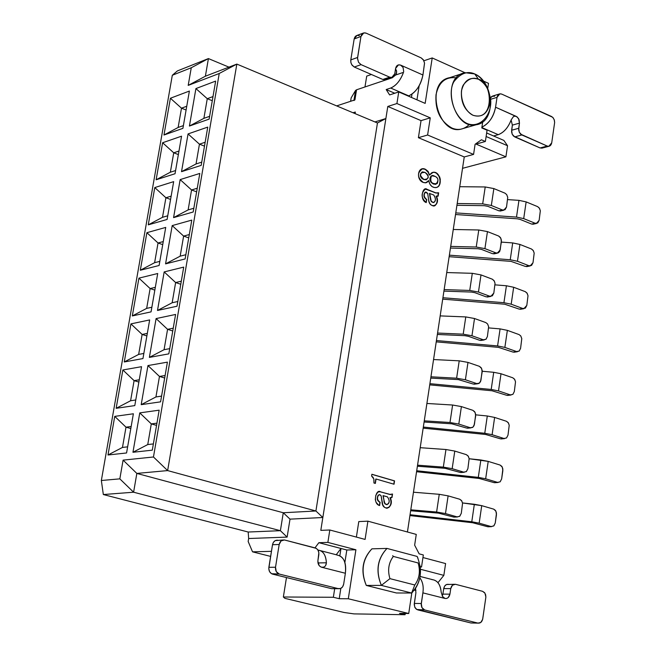 <?xml version="1.0" encoding="UTF-8"?>
<svg xmlns="http://www.w3.org/2000/svg" width="656" height="656" viewBox="0 0 656 656"><rect width="100%" height="100%" fill="white"/><g stroke="black" fill="none" stroke-linecap="round" stroke-linejoin="round"><path stroke-width="0.98" d="M438.159 582.446L443.841 575.369L438.159 582.446L437.691 582.331L438.159 582.446M503.865 140.417L507.547 145.739L505.907 156.825L462.529 168.321L505.907 156.825L507.547 145.739L503.865 140.417L486.645 132.979L503.865 140.417M445.596 563.561L443.841 575.369L420.398 569.244L443.841 575.369L445.596 563.561L422.948 557.534L445.596 563.561M248.165 541.495L248.649 538.519L248.165 541.495L252.544 551.835L248.165 541.495M270.625 556.403L252.544 551.835L271.445 551.327L252.544 551.835L270.625 556.403M389.615 94.923L386.179 89.536L390.705 88.043C396.101 85.788 400.373 80.557 403.506 72.34L395.609 75.014L392.329 77.744L356.544 89.798L354.929 99.868L336.667 105.903L354.929 99.868L353.92 100.532L354.929 99.868L356.544 89.798L355.536 90.479L353.978 100.188L355.536 90.479L351.157 97.883L350.607 101.295L351.157 97.883L355.536 90.479L356.544 89.798L392.329 77.744L395.609 75.014L403.506 72.34C400.554 80.335 396.281 85.567 390.705 88.043L386.179 89.536L389.615 94.923L398.741 91.938L389.615 94.923M353.026 112.758L355.331 112.012L355.076 113.611L355.331 112.012L353.026 112.758M374.945 121.934L385.884 118.531L387.794 106.452L396.921 103.541L398.741 91.938L396.921 103.541L387.794 106.452L421.045 120.63L418.397 137.694L464.251 156.948L473.575 154.414L427.605 135.005L418.397 137.694L427.605 135.005L430.254 117.842L421.045 120.63L430.254 117.842L396.921 103.541L430.254 117.842L427.605 135.005L473.575 154.414L475.1 144.271L481.414 139.785L475.1 144.271L473.575 154.414L464.251 156.948L407.433 531.991L464.251 156.948L418.397 137.694L421.045 120.63L387.794 106.452L385.884 118.531L377.454 122.984L315.913 510.983L322.842 517.518L290.009 519.142L287.123 537.1L248.649 538.519L287.123 537.1L280.391 530.688L248.198 532.024L248.649 538.519L248.198 532.024L103.328 494.542L248.198 532.024L280.391 530.688L287.123 537.1L290.009 519.142L322.842 517.518L385.884 118.531L374.945 121.934M314.978 547.875L318.865 542.692L327.869 542.405L329.82 529.999L320.809 530.368L322.842 517.518L315.913 510.983L283.277 512.754L290.009 519.142L283.277 512.754L280.391 530.688L133.603 492.213L103.328 494.542L133.603 492.213L280.391 530.688L283.277 512.754L315.913 510.983L377.454 122.984L385.884 118.531L320.809 530.368L329.82 529.999L365.089 539.412L367.909 521.167L358.791 521.586L356.38 537.092L358.791 521.586L367.909 521.167L416.265 534.41L367.909 521.167L365.089 539.412L329.82 529.999L327.869 542.405L355.905 549.761L348.303 598.764L339.226 598.707L333.355 597.272L283.359 597.001L286.475 577.551L283.359 597.001L284.942 598.362L283.359 597.001L333.355 597.272L334.691 588.686L333.355 597.272L339.226 598.707L348.303 598.764L408.721 613.508L348.303 598.764L355.905 549.761L327.869 542.405L318.865 542.692L314.978 547.875M317.848 561.889L318.619 562.93L326.401 562.782C325.802 554.861 322.982 550.614 317.947 550.064L318.176 550.072C323.195 550.933 325.942 555.173 326.401 562.782L318.619 562.93L317.848 561.889M353.535 112.963L355.331 112.012L353.535 112.963M208.419 58.581L228.944 67.133L208.419 58.581L205.377 76.219L236.841 64.091L167.633 470.59L315.913 510.983L167.633 470.59L136.842 473.419L283.277 512.754L136.842 473.419L133.603 492.213L136.842 473.419L167.633 470.59L153.463 456.986L123.09 460.135L136.842 473.419L123.09 460.135L119.835 478.855L133.603 492.213L119.835 478.855L101.352 480.495L103.328 494.542L101.352 480.495L172.315 75.26L177.374 70.93L208.419 58.581L191.265 67.757L188.198 85.395L205.377 76.219L208.419 58.581L177.374 70.93L172.315 75.26L191.265 67.757L208.419 58.581M377.454 122.984L236.841 64.091L377.454 122.984M167.633 470.59L236.841 64.091L219.235 73.488L153.463 456.986L167.633 470.59M219.235 73.488L236.841 64.091L205.377 76.219L188.198 85.395L219.235 73.488L188.198 85.395L191.265 67.757L172.315 75.26L101.352 480.495L119.835 478.855L123.09 460.135L153.463 456.986L219.235 73.488M336.225 554.738L340.981 548.473L318.865 542.692L340.981 548.473L336.225 554.738M486.121 136.505L507.547 145.739L486.121 136.505M394.748 93.242L386.179 89.536L394.748 93.242M344.129 612.491L284.942 598.362L344.129 612.491L353.928 613.885L344.129 612.491M364.974 86.961L366.712 76.104L371.394 74.489L366.712 76.104L364.974 86.961M396.429 592.975L366.286 585.431L396.429 592.975L411.632 593.016L381.357 585.39L366.286 585.431L381.357 585.39C375.453 571.015 377.331 558.699 387.007 548.424L371.919 548.834C362.292 559.002 360.415 571.204 366.286 585.431C360.636 571.261 362.514 559.06 371.919 548.834L387.007 548.424L417.142 556.436L417.929 558.174M420.02 565.628C421.332 574.312 419.651 582.184 414.961 589.227M412.788 591.884L411.632 593.016L414.789 584.988C419.446 578.551 420.545 571.204 418.102 562.946L393.321 556.419C388.573 562.873 387.442 570.285 389.935 578.641L414.789 584.988L389.935 578.641C387.45 570.285 388.573 562.873 393.321 556.419L418.102 562.946C420.545 571.204 419.438 578.551 414.789 584.988M456.486 77.851L456.486 77.851C445.588 76.465 438.766 82.107 436.01 94.792C435.018 110.282 440.315 121.36 451.902 128.035C458.2 130.733 464.054 129.511 469.475 124.369L469.475 124.369M461.939 73.702L449.786 77.646C424.375 81.795 437.962 134.882 460.701 129.232L464.063 128.264M474.723 73.948C494.132 81.934 496.69 122.229 476.035 124.788C453.206 130.446 439.553 76.826 465.063 72.693L474.723 73.948L478.462 79.253C469.737 76.547 464.063 80.426 461.455 90.897C460.742 102.229 464.587 110.356 473.009 115.284C481.734 117.834 487.351 113.914 489.868 103.517C490.59 92.332 486.793 84.247 478.462 79.253C492.861 82.115 494.698 122.237 473.009 115.276C463.136 110.675 458.569 93.259 463.349 84.944C468.138 78.786 473.173 76.891 478.462 79.253L474.723 73.948C467.441 70.684 460.487 73.283 453.854 81.754C447.228 93.218 453.558 117.26 467.203 123.558C480.922 129.043 492.918 113.332 490.483 98.097C487.228 85.337 481.971 77.285 474.723 73.948M417.142 556.436L387.007 548.424C377.462 558.732 375.585 571.048 381.374 585.382M389.935 578.641L381.972 584.89M393.321 556.419L392.682 555.64M381.357 585.39L411.632 593.016C420.857 582.881 422.751 570.818 417.314 556.813M476.026 144.082L505.907 156.825L476.026 144.082L485.374 141.483L481.414 139.785L485.374 141.483L476.026 144.082M419.151 553.853L423.333 554.968L421.529 566.981L420.209 566.997L421.529 566.981L423.333 554.968L419.151 553.853L414.641 545.169L419.151 553.853M353.928 613.885L405.08 614.729L399.479 613.368L408.721 613.508L411.837 592.827L408.721 613.508L399.479 613.368L405.08 614.729L353.928 613.885M423.891 60.778L432.214 57.941L464.948 72.709L432.214 57.941L425.162 103.394L398.741 91.938L425.162 103.394L432.214 57.941L423.891 60.778M483.538 81.098L488.499 83.345L483.538 81.098M405.269 613.458L405.08 614.729L405.269 613.458M487.064 130.224L485.374 141.483L487.064 130.224L481.791 127.936L482.709 121.86L481.791 127.936L487.064 130.224M411.468 97.457L411.968 94.234L411.468 97.457M339.857 555.648L340.981 548.473L346.819 550.007L355.905 549.761L346.819 550.007L344.884 562.422L346.819 550.007L340.981 548.473L339.857 555.648M414.641 545.169L416.265 534.41L414.641 545.169M420.168 566.62L421.529 566.981L420.168 566.62M487.769 88.232L488.499 83.345L487.769 88.232M340.833 588.391L339.226 598.707L340.833 588.391M419.151 85.821L416.97 99.843L419.151 85.821M147.748 444.555L153.365 443.923L147.748 444.555L151.298 423.899L147.748 444.555L132.955 452.271L147.748 444.555M156.546 425.4L151.298 423.899L156.546 425.4M156.932 423.169L151.298 423.899L139.769 412.886L132.955 452.271L152.299 450.164L159.162 410.18L139.769 412.886L151.298 423.899L156.932 423.169M122.475 447.433L127.633 446.843L122.475 447.433L126.001 427.179L122.475 447.433L107.986 454.993L122.475 447.433M130.806 428.54L126.001 427.179L130.806 428.54M131.159 426.507L126.001 427.179L114.743 416.38L107.986 454.993L126.567 452.968L133.373 413.78L114.743 416.38L126.001 427.179L131.159 426.507M155.939 396.954L161.573 396.109L155.939 396.954L159.465 376.446L155.939 396.954L141.196 404.662L155.939 396.954M164.681 378.02L159.465 376.446L164.681 378.02M165.115 375.511L159.465 376.446L147.961 365.564L141.196 404.662L160.589 401.841L167.403 362.145L147.961 365.564L159.465 376.446L165.115 375.511M130.593 400.759L135.767 399.98L130.593 400.759L134.095 380.644L130.593 400.759L116.153 408.311L130.593 400.759M138.875 382.071L134.095 380.644L138.875 382.071M139.269 379.791L134.095 380.644L122.861 369.968L116.153 408.311L134.792 405.597L141.54 366.688L122.861 369.968L134.095 380.644L139.269 379.791M164.074 349.689L169.724 348.639L164.074 349.689L167.575 329.32L164.074 349.689L149.379 357.397L164.074 349.689M172.758 330.977L167.575 329.32L172.758 330.977M173.233 328.189L167.575 329.32L156.095 318.578L149.379 357.397L168.83 353.863L175.595 314.454L156.095 318.578L167.575 329.32L173.233 328.189M138.662 354.412L143.844 353.445L138.662 354.412L142.131 334.437L138.662 354.412L124.263 361.964L138.662 354.412M146.878 335.938L142.131 334.437L146.878 335.938M147.321 333.396L142.131 334.437L130.929 323.892L124.263 361.964L142.951 358.57L149.658 319.931L130.929 323.892L142.131 334.437L147.321 333.396M180.777 284.269L175.628 282.539L172.151 302.76L177.817 301.506L172.151 302.76L175.628 282.539L180.777 284.269M181.302 281.203L175.628 282.539L164.172 271.92L157.497 310.468L172.151 302.76L157.497 310.468L177.005 306.229L183.721 267.115L164.172 271.92L175.628 282.539L181.302 281.203M146.665 308.386L151.864 307.238L146.665 308.386L150.117 288.558L146.665 308.386L132.315 315.938L146.665 308.386M154.832 290.124L150.117 288.558L154.832 290.124M155.316 287.328L150.117 288.558L138.933 278.136L132.315 315.938L151.06 311.871L157.719 273.511L138.933 278.136L150.117 288.558L155.316 287.328M180.17 256.168L185.853 254.717L180.17 256.168L183.623 236.086L180.17 256.168L165.566 263.876L180.17 256.168M188.739 237.898L183.623 236.086L188.739 237.898M189.313 234.553L183.623 236.086L172.192 225.598L165.566 263.876L185.123 258.948L191.79 220.104L172.192 225.598L183.623 236.086L189.313 234.553M154.619 262.687L159.826 261.359L154.619 262.687L158.039 242.991L154.619 262.687L140.31 270.239L154.619 262.687M162.729 244.622L158.039 242.991L162.729 244.622M163.262 241.58L158.039 242.991L146.878 232.691L140.31 270.239L159.105 265.5L165.722 227.411L146.878 232.691L158.039 242.991L163.262 241.58M196.644 191.847L191.56 189.969L188.133 209.904L193.823 208.255L188.133 209.904L191.56 189.969L196.644 191.847M197.259 188.239L191.56 189.969L180.154 179.605L173.578 217.612L188.133 209.904L173.578 217.612L193.184 211.995L199.801 173.438L180.154 179.605L191.56 189.969L197.259 188.239M162.508 217.3L167.739 215.791L162.508 217.3L165.911 197.743L162.508 217.3L148.256 224.852L162.508 217.3M170.576 199.44L165.911 197.743L170.576 199.44M171.142 196.152L165.911 197.743L154.775 187.567L148.256 224.852L167.1 219.457L173.668 181.638L154.775 187.567L165.911 197.743L171.142 196.152M204.492 146.124L199.44 144.172L196.037 163.967L201.745 162.13L196.037 163.967L199.44 144.172L204.492 146.124M205.156 142.254L199.44 144.172L188.059 133.931L181.523 171.667L196.037 163.967L181.523 171.667L201.187 165.386L207.755 127.1L188.059 133.931L199.44 144.172L205.156 142.254M170.355 172.225L175.595 170.544L170.355 172.225L173.733 152.807L170.355 172.225L156.136 179.777L170.355 172.225M178.366 154.57L173.733 152.807L178.366 154.57M178.973 151.044L173.733 152.807L162.614 142.746L156.136 179.777L175.037 173.742L181.556 136.186L162.614 142.746L173.733 152.807L178.973 151.044M107.986 454.993L114.743 416.38L133.373 413.78L126.567 452.968L107.986 454.993M132.955 452.271L139.769 412.886L159.162 410.18L152.299 450.164L132.955 452.271M116.153 408.311L122.861 369.968L141.54 366.688L134.792 405.597L116.153 408.311M141.196 404.662L147.961 365.564L167.403 362.145L160.589 401.841L141.196 404.662M124.263 361.964L130.929 323.892L149.658 319.931L142.951 358.57L124.263 361.964M149.379 357.397L156.095 318.578L175.595 314.454L168.83 353.863L149.379 357.397M132.315 315.938L138.933 278.136L157.719 273.511L151.06 311.871L132.315 315.938M157.497 310.468L164.172 271.92L183.721 267.115L177.005 306.229L157.497 310.468M140.31 270.239L146.878 232.691L165.722 227.411L159.105 265.5L140.31 270.239M165.566 263.876L172.192 225.598L191.79 220.104L185.123 258.948L165.566 263.876M148.256 224.852L154.775 187.567L173.668 181.638L167.1 219.457L148.256 224.852M173.578 217.612L180.154 179.605L199.801 173.438L193.184 211.995L173.578 217.612M156.136 179.777L162.614 142.746L181.556 136.186L175.037 173.742L156.136 179.777M181.523 171.667L188.059 133.931L207.755 127.1L201.187 165.386L181.523 171.667M163.967 135.021L170.404 98.244L189.387 91.053L182.917 128.346L163.967 135.021L178.137 127.469L183.393 125.608L178.137 127.469L181.491 108.183L178.137 127.469L163.967 135.021L182.917 128.346L189.387 91.053L170.404 98.244L163.967 135.021M189.42 126.05L195.914 88.576L215.652 81.098L209.133 119.113L189.42 126.05L203.885 118.351L209.608 116.325L203.885 118.351L207.271 98.695L203.885 118.351L189.42 126.05L209.133 119.113L215.652 81.098L195.914 88.576L189.42 126.05M212.29 100.721L207.271 98.695L212.29 100.721M212.995 96.588L207.271 98.695L195.914 88.576L207.271 98.695L212.995 96.588M186.099 110.003L181.491 108.183L186.099 110.003M186.755 106.247L181.491 108.183L170.404 98.244L181.491 108.183L186.755 106.247M393.813 484.161L394.313 480.881L371.862 474.345L394.313 480.881L393.813 484.161M375.134 483.357L375.806 479.028L375.134 483.357M391.165 497.797L391.763 497.56L392.288 494.157L391.763 497.56L391.165 497.797M390.705 494.567L380.291 491.836L390.705 494.567M388.754 507.596C391.214 504.989 391.607 501.676 389.943 497.65L391.993 497.543L392.534 494.025L390.238 494.55L379.873 491.688L377.725 492.197L375.781 495.444L375.314 499.61L376.036 502.291L378.561 505.063L379.619 505.546L380.119 502.299L379.619 505.546C372.329 503.8 375.97 488.441 380.521 491.82L389.689 494.444L392.534 494.025L391.993 497.543L390.172 497.633C395.224 507.441 382.432 512.68 382.03 501.766L381.12 495.829L379.832 494.698L378.414 495.214C376.782 497.961 377.348 500.323 380.119 502.299L379.406 505.464L379.89 502.316L377.963 500.823M377.52 500.036L377.282 499.118M377.249 498.281L377.528 496.641M377.782 495.879L379.34 494.665L378.184 495.231C376.585 498.404 377.151 500.766 379.89 502.316L380.119 502.299C377.38 500.749 376.815 498.388 378.414 495.214L379.652 494.657L381.12 495.829L382.817 504.948L384.596 507.408L386.597 508.22C391.05 506.867 392.239 503.341 390.172 497.633L389.943 497.65C391.935 502.767 390.984 506.301 387.089 508.252L387.097 508.252M384.318 502.734L383.973 500.167C383.711 507.482 392.96 504.669 387.384 496.846L383.211 495.657L383.973 500.167L382.981 495.674L387.384 496.846C389.926 500.372 389.738 502.963 386.81 504.612L384.933 503.513L383.973 500.167L384.703 503.529L387.114 504.636M387.089 504.636L386.466 504.612M385.203 504.079L384.678 503.488M429.68 193.372L430.418 197.841C430.172 204.918 439.053 203.196 433.698 194.988L429.45 193.438L430.188 197.899L429.45 193.438L433.698 194.988C435.912 198.046 435.953 200.564 433.837 202.524L432.304 202.146L431.123 200.769L429.68 193.372M437.708 196.324L438.397 192.905L437.708 196.324M437.855 193.069L435.674 192.954L426.859 189.412L424.949 189.19L426.859 189.412L435.674 192.954L437.855 193.069M435.002 205.648C437.363 203.385 437.741 200.211 436.133 196.111L438.118 196.169L438.634 192.807L435.904 192.897L425.416 189.092C420.758 193.331 421.029 197.825 426.244 202.589L426.72 199.498L426.244 202.589C419.233 200.105 422.718 185.582 427.089 189.354L435.904 192.897L438.634 192.807L438.118 196.169L436.363 196.054C441.234 206.132 428.95 209.838 428.548 199.186L427.671 193.315L425.072 192.421C423.505 194.914 424.055 197.276 426.72 199.498L426.039 202.491L426.49 199.555L424.637 197.899M424.211 197.079L423.973 196.169M423.948 195.349L424.211 193.782M425.637 192.06L424.842 192.479C423.309 195.39 423.858 197.751 426.49 199.555L426.72 199.498C424.088 197.694 423.538 195.332 425.072 192.421L424.85 192.47M424.842 192.479L425.9 192.003L427.671 193.315L428.548 199.186C429.032 203.393 430.853 205.672 433.993 206.033C437.454 204.287 438.241 200.957 436.363 196.054L436.133 196.111C437.937 200.654 437.298 203.95 434.223 206L434.256 205.992M430.738 200.441L430.188 197.899L431.394 201.646L433.903 202.515L432.804 202.499M431.591 201.851L431.09 201.22M433.173 183.918C429.614 181.564 428.95 178.908 431.181 175.972L431.418 175.906C429.672 181.786 431.615 184.336 437.24 183.565C439.126 178.547 437.183 175.997 431.418 175.906L431.181 175.972C429.09 180.744 430.525 183.532 435.502 184.328L435.969 184.229M427.745 181.704L428.442 180.662L426.318 182.655M426.826 182.409L427.31 182.097M436.42 187.501C442.693 185.755 440.348 170.945 432.607 172.397L432.993 172.323C440.283 171.224 443.021 186.829 435.732 187.641M428.696 172.872L425.301 169.396L427.917 171.544L429.311 175.054L428.876 173.282M425.195 169.355L422.472 168.822C416.888 172.946 417.191 177.497 423.382 182.491C415.56 180.006 417.806 165.484 425.424 169.289M435.986 184.229L433.657 184.098M426.318 179.818L423.743 179.506L426.318 179.818M422.095 171.987C419.323 174.791 419.84 177.284 423.637 179.457L421.833 178.457M423.973 179.441C429.262 179.104 429.623 176.767 425.055 172.421C428.762 174.849 429.131 177.317 426.154 179.851L423.743 179.506M424.949 172.38C419.299 172.569 418.938 174.906 423.866 179.4C419.988 177.087 419.528 174.586 422.489 171.897L424.949 172.38M425.531 169.338L428.024 171.314L429.541 174.996L431.664 172.799L434.124 172.257L436.429 173.176L439.627 176.833L440.324 179.391L439.463 184.984L438.11 186.706L436.314 187.526L434.231 187.493L431.927 186.534L429.91 184.172L428.671 180.605L426.269 182.696L423.497 182.532L425.596 182.844L428.671 180.605C429.778 185.402 432.206 187.731 435.961 187.583C443.251 186.771 440.512 171.167 433.222 172.266L429.541 174.996L428.147 171.478L425.301 169.396M394.035 484.226L376.036 479.011L375.355 483.423L373.945 483.021L373.904 479.208L373.075 477.347L371.599 476.026L371.878 474.263L394.543 480.864L394.035 484.226L394.543 480.864L371.878 474.263L371.599 476.026L373.838 478.946L373.945 483.021L375.355 483.423L376.036 479.011L394.035 484.226M379.16 491.68L380.291 491.836M431.418 175.906L432.665 175.414C438.405 177.194 439.43 180.146 435.732 184.27C430.754 183.467 429.319 180.679 431.418 175.906M431.886 579.609C437.24 580.076 440.332 584.225 441.152 592.048C440.537 584.709 437.609 580.568 432.378 579.617L420.029 576.427M415.97 590.244L414.207 590.244L415.97 590.244M442.472 596.443L445.022 598.461L422.882 592.86L421.209 604.652L421.685 607.079L422.981 609.014L424.662 609.949L477.97 623.11L471 622.987L416.396 609.26L414.953 607.554L414.223 604.586L415.896 592.844L415.551 588.366L415.896 592.844L414.305 603.438L421.283 603.504L422.882 592.86C423.776 586.792 422.751 581.757 419.791 577.756C422.767 581.733 423.792 586.767 422.882 592.86L445.022 598.461L442.57 596.591L441.152 592.048M445.022 598.461L446.638 598.461L448.237 597.567L449.926 594.147L442.89 594.123L442.275 596.091L442.89 594.123L449.926 594.147C449.188 597.304 447.556 598.739 445.022 598.461M336.905 555.033C343.523 556.05 346.343 562.126 345.376 573.254L343.67 584.184L345.376 573.254C346.589 562.881 343.924 556.805 337.381 555.042L320.759 550.737M454.231 584.283L446.506 584.504L444.743 585.972L443.71 588.621L450.746 588.621L452.419 585.226L455.379 584.275L482.586 591.318L484.932 593.155L485.883 597.009L482.636 619.403L480.725 622.503L477.97 623.11C480.438 623.364 482.029 621.929 482.75 618.797L485.875 597.091L485.629 594.73L484.563 592.639L482.586 591.318L455.625 584.332C453.116 584.037 451.484 585.464 450.746 588.621L449.926 594.147L450.746 588.621L443.71 588.621L442.89 594.123L443.71 588.621C444.448 585.488 446.072 584.061 448.581 584.357M318.882 565.21L318.619 562.93L318.89 565.226M325.622 565.611L326.401 562.782C326.073 566.062 324.458 567.538 321.555 567.227C318.898 566.177 317.684 563.93 317.922 560.478L317.996 563.061L319.21 565.669L321.03 567.055L323.219 567.268M321.555 567.227L345.376 573.254L321.555 567.227M282.843 540.011L275.2 540.61L273.355 542.397L272.511 544.71L279.177 544.496L281.063 540.938L284.384 539.954L316.233 548.359L317.857 549.925L318.865 552.696L317.922 560.478L318.841 554.697C319.078 551.253 317.865 548.998 315.208 547.932L284.72 540.027C281.883 539.675 280.03 541.159 279.177 544.496L275.52 567.219C275.274 570.72 276.52 573 279.259 574.057L338.357 588.645C341.095 588.949 342.867 587.456 343.67 584.184L342.522 586.981L340.554 588.514L331.706 588.686L272.584 574.131C269.854 573.082 268.616 570.81 268.862 567.325L272.511 544.71C273.363 541.389 275.208 539.904 278.037 540.265M414.305 603.438L414.731 607.071L416.724 609.473L424.662 609.949L421.939 607.636L421.283 603.504L414.305 603.438M470.877 622.962L477.97 623.11L424.662 609.949L417.675 609.859L470.877 622.962M268.862 567.325L275.52 567.219L279.177 544.496L272.511 544.71L268.771 568.678L269.575 571.663L271.527 573.705L279.259 574.057L276.242 571.581L275.52 567.219L268.862 567.325M331.551 588.653L338.357 588.645L279.259 574.057L272.584 574.131L331.551 588.653M511.18 119.868C508.097 127.723 503.783 132.66 498.24 134.669L493.583 135.972L498.24 134.669L481.848 127.559L498.24 134.669C503.947 132.471 508.269 127.535 511.18 119.868L513.336 116.719L514.575 116.178L516.338 116.432L514.599 116.169M511.122 120.032L512.369 125.132L519.462 123.123L519.093 119.695L517.223 116.973L495.559 107.215C493.763 116.686 489.212 123.328 481.906 127.157C488.909 123.722 493.46 117.071 495.559 107.215L497.035 97.342L490.622 99.294L497.035 97.342L495.559 107.215L516.338 116.432L518.568 118.556L519.462 123.123L512.369 125.132L511.122 120.032M403.022 67.363L400.644 65.116L422.931 75.005L424.547 63.173L423.555 60.147L421.16 57.892L423.292 59.729L424.53 63.009L422.931 75.005C420.553 85.592 415.838 92.553 408.77 95.874L390.705 88.043L408.77 95.874C416.183 92.102 420.906 85.149 422.931 75.005L400.644 65.116L403.079 67.47L403.694 71.652M400.644 65.116L398.487 64.862L395.601 68.437C396.372 65.436 398.053 64.329 400.644 65.116M395.543 68.823L396.65 71.791L395.609 75.014L396.503 73.242L396.585 70.897L395.535 68.847M499.224 94.029L492.795 95.989L490.467 97.908L491.992 96.268L494.64 96.235M543.652 147.018L540.109 147.961L513.55 136.128L512.221 134.267L511.573 131.913L512.369 125.132L511.614 130.265L518.699 128.273L519.462 123.123L518.666 129.929L519.314 132.299L520.643 134.168L547.243 146.067C549.564 146.739 551.056 145.648 551.729 142.787L554.632 122.582L554.213 119.695L552.688 117.276L501.701 94.095C499.298 93.357 497.74 94.439 497.035 97.342L499.847 93.841L501.701 94.095L551.54 116.497L553.147 117.777L554.361 120.155L554.64 122.508L551.729 142.787L548.851 146.313L547.243 146.067L540.109 147.961L542.34 148.035M363.104 33.144L356.979 35.432L354.166 38.975L360.956 36.449L354.166 38.975L350.788 59.909L357.569 57.474L350.788 59.909L350.87 62.459L351.731 64.673L354.273 67.035L361.071 64.641L389.689 77.162L361.071 64.641L358.52 62.263L357.504 58.105L360.956 36.449L363.777 32.898L366.13 33.153L421.16 57.892L366.13 33.153C363.473 32.316 361.751 33.415 360.956 36.449L357.495 58.614L358.561 62.336L361.071 64.641L354.273 67.035L382.833 79.474L385.671 79.491L382.833 79.474L354.273 67.035L352.133 65.28L350.985 62.927L350.722 60.459L354.166 38.975C354.953 35.957 356.675 34.858 359.324 35.686M389.689 77.162C392.296 77.941 393.985 76.826 394.756 73.808L395.601 68.437L394.756 73.808L391.829 77.408L389.689 77.162L382.833 79.474L389.689 77.162M514.722 136.907L540.109 147.961L547.243 146.067L521.823 134.947L514.722 136.907L521.823 134.947L519.314 132.299L518.699 128.273L511.614 130.265L512.221 134.267L514.722 136.907M445.481 513.574L436.609 512.024L410.795 509.819L436.609 512.024L439.258 494.304L413.46 492.213L439.258 494.304L448.114 495.862L459.708 499.232L448.114 495.862L445.481 513.574L457.093 516.879L445.481 513.574L448.114 495.862L439.258 494.304L436.609 512.024L445.481 513.574M410.648 510.745L438.421 513.123L453.567 517.043L457.093 516.879L453.567 517.043L438.421 513.123L410.648 510.745M461.299 513.295L459.651 516.354L457.093 516.879L459.79 516.239L461.299 513.295L462.57 503.267L461.75 500.872L459.708 499.232L461.512 500.528L462.57 503.201L461.299 513.295M479.167 523.16L471.779 521.774L410.049 514.722L471.779 521.774L474.345 504.259L462.529 502.939L481.725 505.653L493.689 509.138L481.725 505.653L479.167 523.16L491.164 526.571L479.167 523.16L481.725 505.653L474.345 504.259L471.779 521.774L479.167 523.16M409.918 515.575L472.673 522.75L487.605 526.711L491.164 526.571L487.605 526.711L472.673 522.75L409.918 515.575M495.255 523.012L493.927 525.809L491.164 526.571L493.788 525.932L495.255 523.012L496.469 514.657L495.928 511.172L493.689 509.138L495.452 510.409L496.485 513.041L495.255 523.012M452.164 468.671L443.325 467.113L417.552 465.178L443.325 467.113L445.957 449.516L420.201 447.687L445.957 449.516L454.78 451.074L466.301 454.633L454.78 451.074L452.164 468.671L463.71 472.156L452.164 468.671L454.78 451.074L445.957 449.516L443.325 467.113L452.164 468.671M417.396 466.236L445.121 468.318L460.184 472.418L463.71 472.156L460.184 472.418L445.121 468.318L417.396 466.236M467.892 468.663L466.318 471.631L463.71 472.156L466.391 471.574L467.892 468.663L469.155 458.7L468.343 456.297L466.301 454.633L468.097 455.953L469.147 458.626L467.892 468.663M485.661 478.782L478.298 477.371L416.708 470.754L478.298 477.371L480.848 459.979L469.163 458.749L488.203 461.389L500.093 465.063L488.203 461.389L485.661 478.782L497.584 482.381L485.661 478.782L488.203 461.389L480.848 459.979L478.298 477.371L485.661 478.782M416.56 471.721L479.167 478.462L494.017 482.619L497.584 482.381L494.017 482.619L479.167 478.462L416.56 471.721M501.651 478.913L500.11 481.857L497.584 482.381L500.192 481.791L501.651 478.913L502.857 470.614L502.316 467.129L500.093 465.063L501.848 466.359L502.873 468.999L501.651 478.913M458.806 424.071L449.991 422.505L424.268 420.84L449.991 422.505L452.607 405.023L426.9 403.465L452.607 405.023L461.406 406.589L472.861 410.328L461.406 406.589L458.806 424.071L470.286 427.737L458.806 424.071L461.406 406.589L452.607 405.023L449.991 422.505L458.806 424.071M424.096 422.013L451.763 423.809L466.752 428.089L470.286 427.737L466.752 428.089L451.763 423.809L424.096 422.013M474.436 424.325L472.927 427.212L470.286 427.737L472.607 427.441L474.017 425.752L475.674 415.978L475.124 412.452L472.861 410.328L474.649 411.673L475.69 414.354L474.436 424.325M492.107 434.698L484.768 433.272L423.325 427.064L484.768 433.272L487.301 415.986L475.731 414.846L487.301 415.986L494.632 417.429L506.457 421.283L494.632 417.429L492.107 434.698L503.956 438.487L492.107 434.698L494.632 417.429L487.301 415.986L484.768 433.272L492.107 434.698M423.161 428.155L485.62 434.469L500.397 438.815L503.956 438.487L500.397 438.815L485.62 434.469L423.161 428.155M508.006 435.1L506.522 437.962L503.956 438.487L506.555 437.946L508.006 435.1L509.22 425.318L508.433 422.948L506.457 421.283L508.195 422.603L509.22 425.252L508.006 435.1M465.399 379.767L456.617 378.192L430.943 376.798L456.617 378.192L459.216 360.825L433.559 359.537L459.216 360.825L467.982 362.407L479.372 366.319L467.982 362.407L465.399 379.767L476.814 383.604L465.399 379.767L467.982 362.407L459.216 360.825L456.617 378.192L465.399 379.767M430.746 378.094L458.372 379.603L473.279 384.063L476.814 383.604L473.279 384.063L458.372 379.603L430.746 378.094M480.938 380.283L479.495 383.088L476.814 383.604L478.757 383.539L480.528 381.694L482.168 371.993L481.619 368.467L479.372 366.319L481.143 367.688L482.185 370.378L480.938 380.283M498.503 390.91L491.196 389.459L429.901 383.67L491.196 389.459L493.714 372.296L482.226 371.239L493.714 372.296L501.012 373.748L512.779 377.79L501.012 373.748L498.503 390.91L510.294 394.879L498.503 390.91L501.012 373.748L493.714 372.296L491.196 389.459L498.503 390.91M429.721 384.867L492.033 390.771L506.727 395.306L510.294 394.879L506.727 395.306L492.033 390.771L429.721 384.867M514.312 391.575L512.894 394.363L510.294 394.879L512.869 394.379L514.312 391.575L515.526 381.849L514.739 379.48L512.779 377.79L514.509 379.135L515.518 381.784L514.312 391.575M471.951 335.757L463.202 334.175L437.568 333.043L463.202 334.175L465.785 316.922L440.168 315.897L465.785 316.922L474.518 318.513L485.834 322.596L474.518 318.513L471.951 335.757L483.292 339.775L471.951 335.757L474.518 318.513L465.785 316.922L463.202 334.175L471.951 335.757M437.355 334.462L464.932 335.683L468.417 336.323L479.757 340.325L483.292 339.775L479.757 340.325L468.417 336.323L464.932 335.683L437.355 334.462M487.4 336.528L486.014 339.259L483.292 339.775L485.924 339.332L487.4 336.528L488.638 326.754L487.564 323.941L485.834 322.596L487.605 323.99L488.638 326.688L487.4 336.528M504.866 347.409L497.584 345.942L436.437 340.554L497.584 345.942L500.093 328.886L488.663 327.91L500.093 328.886L507.359 330.362L519.052 334.585L507.359 330.362L504.866 347.409L516.584 351.559L504.866 347.409L507.359 330.362L500.093 328.886L497.584 345.942L504.866 347.409M436.232 341.866L498.404 347.352L513.017 352.075L516.584 351.559L513.017 352.075L498.404 347.352L436.232 341.866M520.585 348.336L519.224 351.042L516.584 351.559L519.15 351.108L520.585 348.336L521.791 338.676L520.741 335.905L519.052 334.585L520.774 335.946L521.782 338.603L520.585 348.336M478.454 292.043L469.737 290.452L444.153 289.583L469.737 290.452L472.304 273.314L446.736 272.552L472.304 273.314L481.004 274.913L492.262 279.169L481.004 274.913L478.454 292.043L489.737 296.233L478.454 292.043L481.004 274.913L472.304 273.314L469.737 290.452L478.454 292.043M443.923 291.116L471.443 292.059L474.928 292.699L486.194 296.873L489.737 296.233L486.194 296.873L474.928 292.699L471.443 292.059L443.923 291.116M493.82 293.068L490.803 296.414L489.737 296.233L492.353 295.831L493.82 293.068L495.05 283.351L494.255 280.94L492.262 279.169L494.017 280.588L495.042 283.285L493.82 293.068M511.188 304.195L503.931 302.703L442.923 297.726L503.931 302.703L506.416 285.762L495.034 284.86L506.416 285.762L513.664 287.262L525.292 291.658L513.664 287.262L511.188 304.195L522.84 308.525L511.188 304.195L513.664 287.262L506.416 285.762L503.931 302.703L511.188 304.195M442.71 299.144L504.735 304.22L519.273 309.132L522.84 308.525L519.273 309.132L504.735 304.22L442.71 299.144M526.817 305.376L523.841 308.697L522.84 308.525L525.39 308.115L526.817 305.376L528.006 295.774L527.227 293.396L525.292 291.658L526.998 293.043L528.006 295.708L526.817 305.376M484.915 248.624L476.231 247.017L450.697 246.41L476.231 247.017L478.782 229.994L453.263 229.485L478.782 229.994L487.449 231.601L498.642 236.029L487.449 231.601L484.915 248.624L496.133 252.978L484.915 248.624L487.449 231.601L478.782 229.994L476.231 247.017L484.915 248.624M450.451 248.058L477.921 248.731L481.389 249.37L492.59 253.716L496.133 252.978L492.59 253.716L481.389 249.37L477.921 248.731L450.451 248.058M500.192 249.895L497.314 253.167L496.133 252.978L498.404 252.839L499.782 251.273L501.397 241.769L500.856 238.267L498.642 236.029L500.389 237.464L501.414 240.17L500.192 249.895M517.461 261.26L510.237 259.751L449.368 255.168L510.237 259.751L512.705 242.925L501.348 242.097L512.705 242.925L519.921 244.442L531.483 249.009L519.921 244.442L517.461 261.26L529.048 265.762L517.461 261.26L519.921 244.442L512.705 242.925L510.237 259.751L517.461 261.26M449.139 256.693L511.016 261.375L525.481 266.467L529.048 265.762L525.481 266.467L511.016 261.375L449.139 256.693M533.008 262.703L530.163 265.951L529.048 265.762L531.581 265.401L533.008 262.703L534.189 253.159L533.418 250.772L531.483 249.009L533.189 250.42L534.181 253.093L533.008 262.703M491.336 205.484L482.685 203.868L457.199 203.516L482.685 203.868L485.219 186.96L459.741 186.706L485.219 186.96L493.853 188.575L504.981 193.167L493.853 188.575L491.336 205.484L502.496 210.01L491.336 205.484L493.853 188.575L485.219 186.96L482.685 203.868L491.336 205.484M456.929 205.287L484.349 205.681L487.802 206.32L498.945 210.838L502.496 210.01L498.945 210.838L487.802 206.32L484.349 205.681L456.929 205.287M500.946 210.871L498.945 210.838L500.881 210.888M506.53 207.009L503.783 210.207L502.496 210.01L505.079 209.699L506.53 207.009L507.744 197.415L506.686 194.586L504.981 193.167L506.719 194.635L507.736 197.341L506.53 207.009M523.701 218.612L516.502 217.087L455.772 212.888L516.502 217.087L518.953 200.359L507.621 199.604L518.953 200.359L526.145 201.9L537.641 206.64L526.145 201.9L523.701 218.612L535.222 223.286L523.701 218.612L526.145 201.9L518.953 200.359L516.502 217.087L523.701 218.612M455.526 214.52L517.264 218.801L520.134 219.416L531.647 224.073L535.222 223.286L531.647 224.073L520.134 219.416L517.264 218.801L455.526 214.52M533.558 224.114L531.647 224.073L533.484 224.131M539.15 220.301L536.436 223.483L535.222 223.286L537.74 222.966L539.15 220.301L540.331 210.814L539.56 208.428L537.641 206.64L539.33 208.075L540.323 210.748L539.15 220.301M460.701 129.232L476.035 124.788M338.521 588.686L331.706 588.686M471 622.987L478.093 623.134M514.017 116.342L514.583 116.178M541.717 148.199L548.851 146.313M384.965 79.729L391.829 77.408M453.985 517.125L457.511 516.961M487.99 526.784L491.549 526.653M460.733 472.525L464.268 472.263M494.542 482.718L498.101 482.488M467.433 428.22L470.967 427.868M501.036 438.938L504.603 438.61M474.091 384.211L477.625 383.76M507.49 395.445L511.057 395.019M480.7 340.489L484.235 339.939M513.902 352.231L517.469 351.714M487.26 297.053L490.803 296.414M520.265 309.304L523.841 308.697M493.771 253.905L497.314 253.167M526.588 266.648L530.163 265.951M500.241 211.035L503.783 210.207M532.861 224.27L536.436 223.483"/></g></svg>
